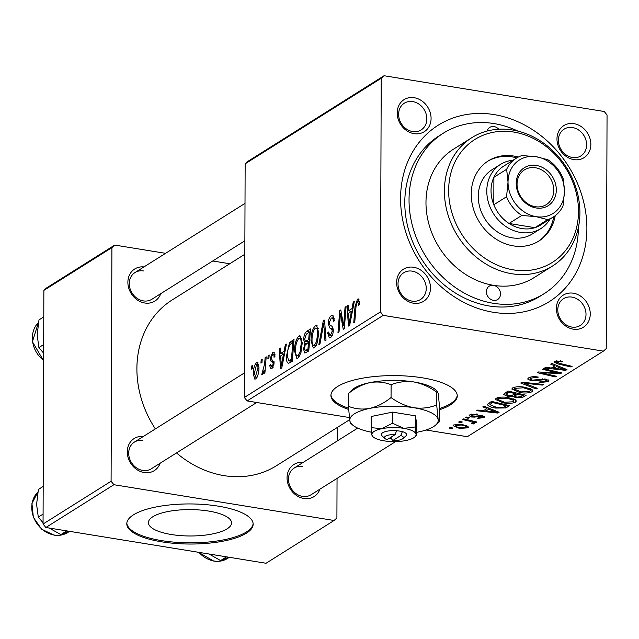<?xml version="1.0" encoding="UTF-8"?>
<svg xmlns="http://www.w3.org/2000/svg" width="639" height="639" viewBox="0 0 639 639"><rect width="100%" height="100%" fill="white"/><g stroke="black" fill="none" stroke-linecap="round" stroke-linejoin="round"><path stroke-width="0.96" d="M152.825 516.751A41.567 13.187 -179.8 0 0 148.408 522.646A41.567 13.187 -179.8 0 0 180.366 535.594A41.567 13.187 -179.8 0 0 227.125 528.828A41.567 13.187 -179.8 0 0 231.542 522.934A41.567 13.187 -179.8 0 0 199.584 509.986A41.567 13.187 -179.8 0 0 152.825 516.751M133.511 514.818A63.173 20.049 -179.8 0 0 126.794 523.772A63.173 20.049 -179.8 0 0 175.366 543.446A63.173 20.049 -179.8 0 0 246.43 533.166A63.173 20.049 -179.8 0 0 253.148 524.212A63.173 20.049 -179.8 0 0 204.576 504.53A63.173 20.049 -179.8 0 0 133.511 514.818M126.826 523.173A63.173 20.049 -179.8 0 0 176.292 542.319A63.173 20.049 -179.8 0 0 246.43 531.967A63.173 20.049 -179.8 0 0 253.116 523.613M439.696 409.663A63.173 20.049 -179.8 0 0 457.26 395.868A63.173 20.049 -179.8 0 0 422.435 377.825A63.173 20.049 -179.8 0 0 330.914 395.429A63.173 20.049 -179.8 0 0 348.622 409.423M330.946 394.83A63.173 20.049 -179.8 0 0 348.527 408.193M573.255 329.165A18.954 16.071 -122.2 0 1 556.385 308.437A18.954 16.071 -122.2 0 1 573.383 293.221A18.954 16.071 -122.2 0 1 590.252 313.941A18.954 16.071 -122.2 0 1 573.255 329.165M571.953 297.103A15.791 13.395 57.8 0 0 563.494 298.717A15.791 13.395 57.8 0 0 558.494 314.636A15.791 13.395 57.8 0 0 571.849 327.064A15.791 13.395 57.8 0 0 580.308 325.451A15.791 13.395 57.8 0 0 585.308 309.54A15.791 13.395 57.8 0 0 571.953 297.103M413.481 303.206A18.954 16.071 -122.2 0 1 396.611 282.478A18.954 16.071 -122.2 0 1 413.609 267.262A18.954 16.071 -122.2 0 1 430.486 287.989A18.954 16.071 -122.2 0 1 413.481 303.206M412.179 271.144A15.791 13.395 57.8 0 0 403.72 272.757A15.791 13.395 57.8 0 0 398.72 288.676A15.791 13.395 57.8 0 0 412.075 301.105A15.791 13.395 57.8 0 0 420.534 299.499A15.791 13.395 57.8 0 0 425.542 283.58A15.791 13.395 57.8 0 0 412.179 271.144M414.08 133.663A18.954 16.071 -122.2 0 1 397.202 112.935A18.954 16.071 -122.2 0 1 414.2 97.719A18.954 16.071 -122.2 0 1 431.077 118.439A18.954 16.071 -122.2 0 1 414.08 133.663M412.778 101.601A15.791 13.395 57.8 0 0 404.311 103.206A15.791 13.395 57.8 0 0 399.311 119.126A15.791 13.395 57.8 0 0 412.666 131.554A15.791 13.395 57.8 0 0 421.125 129.949A15.791 13.395 57.8 0 0 426.133 114.03A15.791 13.395 57.8 0 0 412.778 101.601M573.846 159.622A18.954 16.071 -122.2 0 1 556.976 138.895A18.954 16.071 -122.2 0 1 573.974 123.678A18.954 16.071 -122.2 0 1 590.851 144.398A18.954 16.071 -122.2 0 1 573.846 159.622M572.544 127.56A15.791 13.395 57.8 0 0 564.085 129.166A15.791 13.395 57.8 0 0 559.085 145.085A15.791 13.395 57.8 0 0 572.44 157.513A15.791 13.395 57.8 0 0 580.899 155.908A15.791 13.395 57.8 0 0 585.907 139.989A15.791 13.395 57.8 0 0 572.544 127.56M160.748 293.668A18.954 16.071 -122.2 0 1 144.757 302.998A18.954 16.071 -122.2 0 1 127.888 282.781A18.954 16.071 -122.2 0 1 143.935 266.926M143.456 270.944A15.791 13.395 57.8 0 0 134.997 272.549A15.791 13.395 57.8 0 0 129.989 288.469A15.791 13.395 57.8 0 0 143.352 300.897A15.791 13.395 57.8 0 0 151.81 299.292L244.881 240.767M319.923 489.17A18.954 16.071 -122.2 0 1 303.932 498.508A18.954 16.071 -122.2 0 1 287.063 478.284A18.954 16.071 -122.2 0 1 303.11 462.428M302.63 466.446A15.791 13.395 57.8 0 0 294.172 468.052A15.791 13.395 57.8 0 0 289.171 483.971A15.791 13.395 57.8 0 0 302.527 496.399A15.791 13.395 57.8 0 0 310.985 494.794L395.597 441.589M160.157 463.211A18.954 16.071 -122.2 0 1 144.166 472.548A18.954 16.071 -122.2 0 1 127.297 452.324A18.954 16.071 -122.2 0 1 143.344 436.477M142.864 440.487A15.791 13.395 57.8 0 0 134.406 442.092A15.791 13.395 57.8 0 0 129.397 458.011A15.791 13.395 57.8 0 0 142.761 470.44A15.791 13.395 57.8 0 0 151.219 468.834L256.726 402.49M493.388 312.295A104.237 88.39 -122.2 0 1 400.573 198.306A104.237 88.39 -122.2 0 1 494.075 114.589A104.237 88.39 -122.2 0 1 586.882 228.578A104.237 88.39 -122.2 0 1 493.388 312.295M517.87 131.083A94.764 80.354 57.8 0 0 494.043 123.575A94.764 80.354 57.8 0 0 443.29 133.216L439.033 135.891A94.764 80.354 57.8 0 0 409.016 231.398A94.764 80.354 57.8 0 0 489.162 305.977A94.764 80.354 57.8 0 0 539.915 296.336L544.172 293.66A94.764 80.354 57.8 0 0 578.415 227.372M176.5 452.939A97.919 83.03 57.8 0 0 224.081 475.64A97.919 83.03 57.8 0 0 276.527 465.679L349.661 419.695M268.132 355.611L269.163 354.964L268.939 358.096L267.885 358.759L268.132 355.611L269.107 355.771M261.175 359.989L262.206 359.342L261.982 362.473L260.928 363.136L261.175 359.989L262.15 360.148M298.876 336.01L299.971 335.723L302.255 342.935L300.865 353.071L297.902 358.088L296.792 358.375L294.507 350.907C294.515 344.261 295.969 339.293 298.876 336.01L300.913 336.338M285.321 344.804L286.44 344.101L281.759 367.968L280.497 368.759L279.211 348.646L280.249 347.999L280.561 353.503L284.083 351.29L285.321 344.804L286.272 344.956M306.552 331.457L310.53 328.957L308.781 350.979L304.867 353.087L303.517 349.206L304.899 343.231L303.677 339.772C303.813 335.826 304.771 333.055 306.552 331.457L310.282 332.056M323.246 320.962L324.564 320.131L326.01 340.148L324.963 340.803L323.725 323.646L319.947 343.958L318.837 344.653L323.246 320.962L324.636 321.185M359.485 302.519L359.39 304.483L358.351 305.41L358.447 303.525L357.393 301.664L356.027 306.456L354.781 322.056L353.742 322.711L355.02 306.568L357.473 299.172L358.327 298.932L359.485 302.519M359.469 301.824L357.393 301.664M345.052 307.247L346.098 306.592L344.325 328.63L343.239 329.309L340.467 313.302L339.021 331.968L337.975 332.623L339.724 310.602L340.811 309.915L343.614 325.882L345.052 307.247L346.034 307.407M245.144 163.832L247.98 161.292L384.055 75.737L381.227 78.27L245.144 163.832L244.33 397.482L380.405 311.92L383.224 315.37L247.141 400.933L244.33 397.482M381.227 78.27L380.405 311.92M353.231 302.103L354.349 301.4L349.669 325.267L348.407 326.066L347.121 305.945L348.159 305.298L348.471 310.81L351.993 308.589L353.231 302.103L354.182 302.263M331.298 315.626L332.679 315.227L334.349 320.794L333.318 321.697L333.063 318.773L332.184 317.847L331.218 318.118L329.197 322.895L329.46 324.564L332.136 326.441L333.286 330.291C333.143 333.965 332.208 336.402 330.491 337.6L329.325 337.927L327.615 332.887L328.654 332.016L329.748 335.339L330.531 335.132L332.256 331.066L331.873 329.444L330.099 328.374L328.166 323.741C328.366 319.7 329.412 316.992 331.298 315.626L333.638 316.009M315.37 325.642L316.465 325.355L318.749 332.568L317.359 342.704L314.396 347.72L313.286 348.007L311.001 340.539C311.009 333.885 312.463 328.925 315.37 325.642L317.407 325.97M275.074 356.131L274.043 357.329C274.099 355.02 273.604 354.062 272.573 354.453L271.216 357.64L271.423 358.83L274.155 362.984L271.974 368.687L270.944 368.975L269.642 365.532L270.672 364.613L272.03 366.746L273.125 363.974L273.021 362.8L270.696 360.907L270.185 358.463L272.629 352.512L273.708 352.209L275.074 356.131M275.002 354.589L272.573 354.453M273.236 367.185L271.487 366.906L273.348 366.962M288.548 363.431C286.975 362.792 286.256 360.476 286.392 356.49L289.507 342.68L294.036 339.325L292.287 361.347L288.317 363.407M256.535 362.632L257.397 362.409L258.963 367.169C259.043 372.425 257.948 376.347 255.672 378.943L254.833 379.159L253.284 374.079C253.236 369.007 254.322 365.188 256.535 362.632L258.108 362.896M265.153 357.489L266.199 356.834L264.921 372.849L263.883 373.503L264.155 370.189L262.469 374.662L261.766 374.55L264.61 363.918L265.153 357.489L266.136 357.648M262.469 374.662L261.766 374.55L262.469 374.662M262.19 371.914L263.651 372.225M251.638 365.979L252.669 365.332L252.445 368.463L251.391 369.126L251.638 365.979L252.613 366.139M503.26 402.882L495.313 399.391L496.112 398.305C499.227 397.003 503.212 396.747 508.061 397.546L515.449 399.822L516.344 401.044L515.489 402.163C512.278 403.497 508.205 403.744 503.26 402.882L503.268 402.043M486.99 408.505L482.812 406.867L483.931 406.164L499.083 412.275L497.821 413.066L476.702 410.709L477.74 410.054L483.459 410.725L486.99 408.505L486.99 407.394M556.952 360.739L556.944 361.882L559.309 363.335L572.113 366.355L571.066 367.01L557.807 363.887L554.149 362.145L554.708 361.458L562.799 361.243L562.024 361.938L560.403 361.594L556.665 362.249L556.665 360.787M531.225 380.82L527.654 378.999L528.533 377.913C530.833 376.643 534.092 376.363 538.294 377.074L537.503 377.761L534.332 377.449L530.777 378.336L530.13 379.111L532.071 380.141L545.602 379.071L548.909 380.668L548.07 381.675L539.444 382.561L539.02 382.489L539.843 381.81L545.794 381.275L546.377 380.612L544.7 379.742L531.225 380.82L531.233 379.949M536.161 388.959L520.737 383.017L522.055 382.194L543.334 384.446L542.295 385.101L524.052 383.168L537.271 388.256L536.161 388.959L536.169 387.825M519.755 392.514L511.807 389.015L512.606 387.929C515.721 386.627 519.707 386.379 524.555 387.178L531.944 389.455L532.838 390.669L531.983 391.787C528.772 393.129 524.699 393.368 519.755 392.514L519.763 391.675M451.717 428.649L449.137 428.042L450.168 427.395L452.771 427.986L451.717 428.649L451.717 427.747M426.005 429.991L467.325 436.709L603.4 351.146L383.224 315.37M349.373 417.547L247.141 400.933M507.342 396.308L503.396 394.367L508.021 391.012L526.105 395.277L521.863 397.69L516.024 397.817L512.566 396.18L507.342 396.308L507.342 395.429M554.9 365.812L550.722 364.166L551.84 363.463L566.993 369.574L565.731 370.364L544.612 368.008L545.65 367.353L551.369 368.024L554.9 365.812L554.9 364.693M553.542 371.938L542.543 369.31L543.589 368.655L561.657 372.928L560.571 373.615L540.961 372.673L556.345 376.267L555.299 376.922L537.215 372.657L538.31 371.978L557.903 372.896L553.542 371.938L553.55 371.011M471.622 414.096L472.469 416.332L482.221 415.574L484.769 416.844L484.146 417.602L477.437 418.369L478.212 417.674L482.405 417.275L481.51 416.277L480.24 416.149L474.729 417.107L471.598 417.011L469.114 415.709L469.865 414.807L477.461 414.088L476.686 414.775L471.614 415.126L471.175 415.654L471.175 414.216M482.405 417.275L482.701 415.662M487.469 404.311L491.527 401.388L509.61 405.653L505.617 407.962L495.6 408.065C490.496 407.283 487.789 406.029 487.469 404.311L487.405 404.615M459.433 428.394L453.179 425.718L453.77 424.927L461.949 424.312L468.523 426.996L467.844 427.85L459.433 428.394L459.433 427.555M461.254 422.659L458.666 422.044L459.705 421.397L462.309 421.996L461.254 422.659L461.254 421.756M472.564 423.058C472.413 422.091 470.847 421.341 467.868 420.813L462.644 419.551L463.69 418.888L476.846 421.996L475.799 422.651L473.084 422.004L474.641 423.577L473.419 423.937L471.582 423.314L472.748 422.794L472.756 421.029M468.211 418.281L465.631 417.674L466.662 417.027L469.266 417.618L468.211 418.281L468.211 417.379M384.055 75.737L604.238 111.505L607.05 114.964L606.235 348.614L603.4 351.146M43.867 290.386L46.695 287.854L114.74 245.072L111.905 247.612L43.867 290.386L43.053 524.036L111.09 481.255L113.902 484.713L45.864 527.494L43.053 524.036M111.905 247.612L111.09 481.255M113.902 484.713L334.077 520.489L266.04 563.263L45.864 527.494M337.232 427.507L337.184 441.014M337.049 478.403L336.913 517.949L334.077 520.489M229.744 263.755L212.715 260.992M165.557 253.332L114.74 245.072M244.833 254.266L172.29 299.883A97.919 83.03 57.8 0 0 155.365 428.913M521.871 396.116L521.863 397.69M516.024 396.963L516.024 397.817M512.574 395.237L512.566 396.18M522.95 395.437L517.31 394.111L514.778 396.348L516.967 397.162L521.184 396.547L522.95 395.437L522.95 394.535M517.318 393.209L517.31 394.111M514.707 393.92L514.778 396.348M515.202 392.705L515.202 393.608L509.091 392.17L506.04 394.511L506.048 392.258M509.099 391.268L509.091 392.17M506.256 392.13L506.248 394.039L508.428 395.669L513.013 394.982L515.202 393.608M531.991 389.486L531.983 391.787M529.611 389.718L523.429 387.809L514.842 388.352L514.323 389.079L521.009 391.899L529.707 391.395L530.266 390.645L529.619 388.352M523.437 387.01L523.429 387.809M514.85 387.114L514.842 388.352M542.295 384.335L542.295 385.101M524.06 382.402L524.052 383.168M537.511 376.954L537.503 377.761M536.88 376.874L536.872 377.649M534.332 376.683L534.332 377.449M530.777 377.01L530.777 378.336M548.078 379.758L548.07 381.675M539.452 382.138L539.444 382.561M544.7 378.951L544.7 379.742M542.551 378.871L542.543 379.702M562.024 361.067L562.024 361.938M560.403 360.795L560.403 361.594M571.066 366.107L571.066 367.01M557.815 362.952L557.807 363.887M565.739 369.062L565.731 370.364M561.13 368.352L556.641 366.538L553.829 368.304L564.349 369.526L561.13 368.352L561.138 367.209M556.641 365.396L556.641 366.538M564.349 368.503L564.349 369.526M553.837 366.474L553.829 368.304M560.571 372.673L560.571 373.615M540.961 372.082L540.961 372.673M555.299 376.02L555.299 376.922M557.911 372.042L557.903 372.896M476.694 413.968L476.686 414.775M484.154 416.133L484.146 417.602M481.51 415.478L481.51 416.277M480.248 415.414L480.24 416.149M474.729 416.309L474.729 417.107M471.598 416.101L471.598 417.011M497.829 411.764L497.821 413.066M493.22 411.053L488.731 409.24L485.92 411.005L496.439 412.227L493.22 411.053L493.228 409.911M488.731 408.097L488.731 409.24M496.439 411.204L496.439 412.227M485.928 409.176L485.92 411.005M505.625 406.332L505.617 407.962M495.6 407.227L495.6 408.065M506.455 405.813L492.597 402.538L489.993 404.727L496.751 407.434L503.324 407.514L506.455 405.813L506.455 404.91M492.605 401.635L492.597 402.538M491.279 401.54L491.271 403.377M515.497 399.854L515.489 402.163M513.117 400.086L506.935 398.177L498.348 398.72L497.829 399.455L504.514 402.274L513.213 401.763L513.772 401.012L513.125 398.72M506.943 397.386L506.935 398.177M498.356 397.482L498.348 398.72M467.852 426.101L467.844 427.85M455.559 424.28L455.559 425.223C455.24 426.365 456.877 427.203 460.471 427.747L466.095 427.531L466.438 425.414M466.095 427.531C466.51 426.373 464.865 425.526 461.134 424.999L455.256 425.646L455.264 424.344M461.142 424.192L461.134 424.999M475.799 421.748L475.799 422.651M473.092 421.109L473.084 422.004M473.427 422.155L473.419 423.937M341.482 313.469L340.467 313.302M340.978 310.802L339.724 310.602M344.533 326.034L343.614 325.882M348.207 306.121L347.121 305.945M352.385 311.441L348.471 310.81M352.912 308.741L351.993 308.589M350.028 318.478L351.418 311.401L348.606 313.166L349.19 323.286L350.028 318.478L350.971 318.637M352.361 311.552L351.418 311.401M350.028 323.422L349.19 323.286M359.445 303.685L358.447 303.525M356.003 306.728L355.02 306.568M358.966 299.411L357.473 299.172M333.973 321.121L333.326 321.01M334.293 318.973L333.063 318.773M328.702 333.526L327.607 333.35M328.654 333.055L327.615 332.887M332.272 335.411L330.531 335.132M333.254 331.234L332.256 331.066M333.27 329.668L331.873 329.444M329.277 323.925L328.166 323.741M324.828 323.821L323.725 323.646M312.04 340.707L311.001 340.539M316.553 341.593L317.719 333.111C317.743 329.42 316.928 327.759 315.291 328.134C313.078 330.938 311.992 334.932 312.032 340.116C311.984 343.894 312.783 345.603 314.444 345.244L316.553 341.593L317.623 341.769M318.733 333.278L317.719 333.111M316.217 345.531L313.701 345.435L316.057 345.827M318.358 328.326L315.291 328.134M304.603 349.381L303.517 349.206M306.472 343.486L304.899 343.231M304.739 339.948L303.677 339.772M307.942 349.062L308.485 342.2L305.13 345.172L304.547 348.463L305.21 350.555L307.942 349.062L308.917 349.221M309.468 342.36L308.485 342.2M308.813 350.603L306.177 350.172M308.693 339.621L309.284 332.184L306.329 334.149L304.707 339.181L305.434 341.362L308.693 339.621L309.667 339.78M310.258 332.344L309.284 332.184M309.532 341.49L306.504 340.994M270.76 365.716L269.642 365.532M274.091 364.126L273.125 363.974M274.155 362.984L273.021 362.8M274.011 361.442L270.696 360.907M271.351 358.647L270.185 358.463M274.49 352.816L272.629 352.512M280.297 348.822L279.211 348.646M284.467 354.142L280.561 353.503M285.002 351.442L284.083 351.29M282.118 361.179L283.508 354.094L280.697 355.867L281.28 365.979L282.118 361.179L283.061 361.331M284.451 354.246L283.508 354.094M282.118 366.123L281.28 365.979M293.852 341.617L291.096 341.17M287.43 356.658L286.392 356.49M291.959 343.079L289.507 342.68M291.448 359.43L292.79 342.56L291.464 343.391C288.724 345.651 287.382 349.845 287.422 355.979L288.644 360.843L291.448 359.43L292.422 359.589M293.764 342.72L292.79 342.56M292.183 361.41L288.644 360.843M295.545 351.075L294.507 350.907M300.058 351.969L301.225 343.478C301.249 339.788 300.434 338.135 298.796 338.51C296.584 341.306 295.498 345.3 295.537 350.491C295.49 354.27 296.288 355.979 297.95 355.619L300.058 351.969L301.129 352.145M302.239 343.646L301.225 343.478M299.723 355.907L297.207 355.811L299.563 356.195M301.864 338.694L298.796 338.51M254.33 374.246L253.284 374.079M257.006 377.393L255.304 377.114L257.932 368.048C258.02 365.588 257.549 364.422 256.519 364.549L254.314 373.44L255.72 377.002L257.094 377.226M258.947 368.216L257.932 368.048M258.795 364.733L256.519 364.549M265.121 370.34L264.155 370.189M439.704 408.465A63.173 20.049 -179.8 0 0 457.236 395.269M498.708 129.222A7.9 6.694 57.8 0 0 494.035 126.57A7.9 6.694 57.8 0 0 489.801 127.377A7.9 6.694 57.8 0 0 487.19 131.027M471.806 137.673L453.378 149.262A75.809 64.283 57.8 0 0 429.36 225.671A75.809 64.283 57.8 0 0 493.476 285.329A7.9 6.694 57.8 0 0 489.25 286.136A7.9 6.694 57.8 0 0 486.75 294.092A7.9 6.694 57.8 0 0 493.428 300.314A7.9 6.694 57.8 0 0 497.653 299.507A7.9 6.694 57.8 0 0 500.161 291.544A7.9 6.694 57.8 0 0 493.476 285.329A75.809 64.283 57.8 0 0 534.084 277.622L552.511 266.032A75.809 64.283 -122.2 0 1 511.903 273.748A75.809 64.283 -122.2 0 1 447.787 214.081A75.809 64.283 -122.2 0 1 471.806 137.673A75.809 64.283 -122.2 0 1 512.406 129.965A75.809 64.283 -122.2 0 1 576.522 189.623A75.809 64.283 -122.2 0 1 552.511 266.032M518.341 157.05A47.382 40.177 57.8 0 0 513.732 156.028A47.382 40.177 57.8 0 0 488.356 160.852A47.382 40.177 57.8 0 0 473.347 208.61A47.382 40.177 57.8 0 0 513.421 245.895A47.382 40.177 57.8 0 0 538.797 241.071A47.382 40.177 57.8 0 0 555.219 215.694M516.791 157.905A47.382 40.177 57.8 0 0 512.31 156.922A47.382 40.177 57.8 0 0 487.653 161.308M513.333 269.858A72.654 61.608 57.8 0 0 578.503 211.509A72.654 61.608 57.8 0 0 513.812 132.065A72.654 61.608 57.8 0 0 448.65 190.414A72.654 61.608 57.8 0 0 513.333 269.858M443.29 133.216A94.764 80.354 57.8 0 0 413.265 228.73A94.764 80.354 57.8 0 0 493.412 303.309A94.764 80.354 57.8 0 0 544.172 293.66M550.027 219.081A37.909 32.142 -122.2 0 1 540.842 228.594L532.335 233.946A37.909 32.142 -122.2 0 1 512.031 237.804A37.909 32.142 -122.2 0 1 479.969 207.971A37.909 32.142 -122.2 0 1 491.982 169.766L500.489 164.415A37.909 32.142 -122.2 0 1 513.037 160.253M538.078 241.51A47.382 40.177 57.8 0 0 553.773 216.725M226.541 556.849L220.607 560.579L209.017 553.997M228.794 557.216L220.607 560.579M43.676 344.557L38.891 347.568L37.182 334.836L38.987 319.891L43.771 316.88M43.644 353.183L38.891 347.568M66.775 530.889L60.833 534.619L49.243 528.046M43.085 514.099L38.292 517.111L36.591 504.379L38.396 489.434L43.18 486.423M43.053 522.734L38.292 517.111M69.02 531.257L60.833 534.619M516.208 183.449A22.429 19.018 -122.2 0 1 536.329 165.437A22.429 19.018 -122.2 0 1 556.297 189.959A22.429 19.018 -122.2 0 1 536.177 207.971A22.429 19.018 -122.2 0 1 516.208 183.449M553.749 190.222A20.528 17.413 57.8 0 0 543.685 171.164A20.528 17.413 57.8 0 0 524.475 169.854A20.528 17.413 57.8 0 0 517.055 184.256A20.528 17.413 57.8 0 0 527.119 203.306A20.528 17.413 57.8 0 0 546.329 204.616A20.528 17.413 57.8 0 0 553.749 190.222M516.344 158.176L503.58 166.204A34.746 29.466 57.8 0 0 493.899 177.299A34.746 29.466 57.8 0 0 491.032 190.574A34.746 29.466 57.8 0 0 493.803 204.76A34.746 29.466 57.8 0 0 509.035 223.466A34.746 29.466 57.8 0 0 534.907 227.676A34.746 29.466 57.8 0 0 540.57 225.032L553.334 217.012A34.746 29.466 -122.2 0 1 547.671 219.648L536.153 216.661L521.799 215.447A34.746 29.466 -122.2 0 1 506.559 196.732L508.029 182.115L506.655 169.279A34.746 29.466 -122.2 0 1 516.344 158.176A34.746 29.466 -122.2 0 1 522.007 155.541L536.361 156.747L547.879 159.742A34.746 29.466 -122.2 0 1 563.111 178.457L564.485 191.293L563.015 205.91A34.746 29.466 -122.2 0 1 553.334 217.012M540.842 228.594A37.909 32.142 -122.2 0 1 505.377 226.182A37.909 32.142 -122.2 0 1 486.79 191.005A37.909 32.142 -122.2 0 1 500.489 164.415M506.655 169.279L493.899 177.299L493.803 204.76L506.559 196.732M521.799 215.447L509.035 223.466L534.907 227.676L547.671 219.648M536.361 156.747A31.591 26.782 57.8 0 0 508.029 182.115A31.591 26.782 57.8 0 0 536.153 216.661A31.591 26.782 57.8 0 0 564.485 191.293A31.591 26.782 57.8 0 0 536.361 156.747M389.239 438.306L391.284 438.498L392.753 440.567L400.773 435.526L402.442 431.485L396.619 430.678A12.636 4.01 -179.8 0 0 384.47 431.908A12.636 4.01 -179.8 0 0 382.042 435.886L385.005 438.562A9.473 3.003 -179.8 0 0 387.106 439.648L395.126 434.608A9.473 3.003 -179.8 0 0 385.005 438.562M392.753 440.567A9.473 3.003 -179.8 0 0 402.866 438.626A9.473 3.003 -179.8 0 0 400.773 435.526M402.866 438.626L405.853 435.974A12.636 4.01 -179.8 0 0 402.266 431.597M392.474 423.25L381.803 428.689L371.147 427.643L371.187 416.508L392.514 412.123L392.474 423.25L403.872 428.354A22.109 7.013 -179.8 0 0 381.803 428.689A22.109 7.013 -179.8 0 0 371.882 434.927L372.633 435.734M371.147 427.643L371.882 434.927A22.109 7.013 -179.8 0 0 373.104 436.868A22.109 7.013 -179.8 0 0 384.031 440.83A22.109 7.013 -179.8 0 0 406.1 440.487A22.109 7.013 -179.8 0 0 414.783 437.012A22.109 7.013 -179.8 0 0 416.029 434.248L415.294 426.964L415.334 415.829L392.514 412.123M414.783 437.012L416.78 435.055L416.82 423.921L415.334 415.829M416.78 435.055L416.029 434.248A22.109 7.013 -179.8 0 0 403.872 428.354L415.294 426.964M416.788 432.307A44.219 14.034 -179.8 0 0 418.305 432.012A44.219 14.034 -179.8 0 0 435.662 425.055A44.219 14.034 -179.8 0 0 438.146 419.535A44.219 14.034 -179.8 0 0 413.848 407.73A44.219 14.034 -179.8 0 0 369.701 408.409A44.219 14.034 -179.8 0 0 349.852 420.893A44.219 14.034 -179.8 0 0 352.313 424.759A44.219 14.034 -179.8 0 0 371.531 432.228M436.685 404.95C429.536 407.858 421.924 408.784 413.848 407.73C405.805 406.164 398.201 402.77 391.052 397.538C384.398 402.961 377.282 406.588 369.701 408.409C362.209 409.703 355.108 409 348.391 406.308L348.439 393.52C355.092 388.105 362.209 384.478 369.789 382.649C377.282 381.355 384.382 382.058 391.1 384.75C398.249 381.85 405.861 380.924 413.936 381.97C421.98 383.536 429.576 386.938 436.733 392.17L437.491 391.435L438.242 393.776L439.704 408.353L439.249 421.868L438.146 419.535L436.685 404.95L436.733 392.17M391.052 397.538L391.1 384.75M348.391 406.308L349.852 420.893L350.603 423.226L352.313 424.759M437.491 391.435L435.782 389.902A44.219 14.034 -179.8 0 0 413.936 381.97A44.219 14.034 -179.8 0 0 369.789 382.649A44.219 14.034 -179.8 0 0 352.432 389.606L348.439 393.52M396.619 430.678L395.126 434.608M391.108 437.132L391.108 438.61M523.573 394.686L523.565 396.875M515.641 392.809L515.633 395.166M507.166 391.555L507.158 393.384M529.571 382.993L529.571 383.791M538.717 379.374L538.709 380.485M551.769 372.529L551.769 373.256M545.363 372.265L545.355 372.968M478.116 415.622L478.116 416.476M507.15 405.07L507.142 407.203M467.868 419.879L467.868 420.813M343.127 322.455L341.921 322.256M342.192 317.271L340.978 317.072M344.948 320.874L343.95 320.714M333.207 328.877L330.099 328.374M325.211 329.101L324.053 328.917M274.131 362.297L272.174 361.978M292.335 360.763L289.946 360.372M265.624 364.078L264.61 363.918M198.937 552.36A25.272 21.43 57.8 0 0 214.049 561.002A25.272 21.43 57.8 0 0 227.58 558.43C223.442 560.97 218.834 561.857 213.746 561.074L198.497 552.296M38.46 322.535A25.272 21.43 57.8 0 0 43.62 360.476M67.806 532.471C63.668 535.019 59.06 535.897 53.98 535.115L41.583 529.172L33.348 517.334L31.95 503.468L37.877 492.062A25.272 21.43 57.8 0 0 33.627 517.286A25.272 21.43 57.8 0 0 54.275 535.043A25.272 21.43 57.8 0 0 67.806 532.471L69.595 531.344M530.266 390.645L530.274 388.592M514.323 389.079L514.331 387.234M530.13 379.111L530.138 377.186M546.377 380.612L546.377 379.215M489.993 404.727L490.001 402.346M513.772 401.012L513.78 398.96M497.829 399.455L497.837 397.61M332.184 317.847L334.221 318.174M329.748 335.339L332.112 335.723M305.21 350.555L308.581 351.099M305.434 341.362L309.492 342.017M262.485 372.122L263.627 372.305M294.172 468.052L357.696 428.114M227.58 558.43L229.369 557.304M134.997 272.549L245.009 203.378M38.468 322.511L32.405 341.737L43.62 360.787M244.417 372.92L134.406 442.092M435.662 425.055L439.233 421.884M373.104 436.868L372.257 436.094"/></g></svg>
